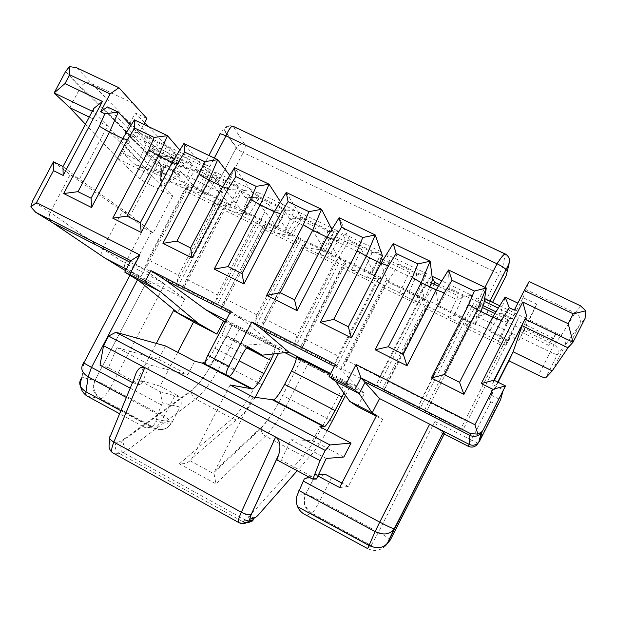 <?xml version="1.0" encoding="UTF-8"?>
<svg xmlns="http://www.w3.org/2000/svg" width="617" height="617" viewBox="0 0 617 617"><rect width="100%" height="100%" fill="white"/><g stroke="black" fill="none" stroke-linecap="round" stroke-linejoin="round"><path stroke-width="0.46" stroke-dasharray="3.08 2.31" d="M230.789 311.223L242.327 319.459L229.817 313.089M165.541 345.952L158.569 359.295L116.937 347.587L108.361 367.709L140.984 385.155L149.754 364.971L187.753 374.689L194.756 361.246M116.937 347.587L149.754 364.971M195.543 169.189L183.727 187.583L213.513 202.098L223.393 182.624L195.543 169.189L201.597 176.223L228.838 189.388L244.124 190.476L252.199 189.781L215.001 171.896L217.269 177.542L216.86 177.819L201.597 176.223M230.218 205.307L196.445 188.879L207.219 171.634L238.255 186.573L230.218 205.307L208.885 180.133M161.831 187.321L160.675 186.203L179.015 173.901L160.135 164.747L161.292 165.95L161.831 187.321L180.102 175.074L179.015 173.901M285.363 209.256L277.288 228.197L242.836 211.438L253.695 194.008L285.363 209.256L280.465 201.736M277.288 228.197L260.204 204.929M484.175 301.304L476.98 297.841L481.137 305.153L476.046 308.801L476.532 304.682L464.871 324.611L498.397 340.946L498.189 341.587L500.935 337.861L508.609 341.116L505.47 345.134L507.398 340.106L517.169 320.871L508.609 341.116M498.397 340.946L507.868 319.791L506.603 323.57L509.465 318.727L518.488 317.801L498.312 308.099M343.924 393.137C346.584 387.322 347.68 383.967 347.201 383.072L350.456 385.733L344.888 383.08L307.844 364.123L300.811 360.328L296.037 356.896M239.411 329.1L232.1 325.167L214.114 359.742L221.526 363.521L239.411 329.1L275.39 347.518L280.357 349.862L275.035 346.16C275.822 346.947 275.39 349.515 273.74 353.88M225.398 320.763L232.1 325.167M335.332 364.423L341.664 370.061L357.104 387.075L364.4 393.337L296.314 358.485M284.861 352.623L225.151 322.059M357.104 387.075L330.635 373.54M226.154 320.123L288.841 352.176M308.901 477.026L315.079 474.434L318.634 474.388M367.57 548.567L371.241 545.413L378.46 532.201L319.884 500.626C316.529 507.074 313.945 511.316 312.14 513.336L311.631 513.714C304.436 508.817 302.438 502.323 305.639 494.225L313.667 478.584L325.267 474.303M313.667 478.584L304.25 478.977M217.03 305.245L261.67 219.606L226.709 202.615L227.149 204.991L184.691 286.172L182.277 287.545L217.03 305.245L215.649 301.914L217.338 294.841L186.195 279.054L222.66 209.34L253.957 224.619L258.284 220.138L215.649 301.914M184.691 286.172L186.195 279.054M256.865 314.878L225.19 298.821L223.447 305.885L220.925 307.227L265.58 221.511L301.127 238.794L256.263 325.221L254.929 321.889L256.865 314.878L293.669 243.993L297.78 239.357L254.929 321.889M256.263 325.221L220.925 307.227M258.693 224.125L268.518 204.381L240.121 190.692L228.329 209.325L258.693 224.125L259.61 225.274L276.354 228.637L286.959 233.303L291.625 236.072L274.642 232.601L273.794 231.483L304.759 246.576L305.469 247.633L319.699 249.708L330.11 254.297L335.17 257.258L320.801 255.106L320.154 254.081L351.729 269.467L352.23 270.423L367.863 278.051L367.439 277.126L399.646 292.82L399.916 293.677L408.631 292.967L418.827 297.448L424.704 300.818L415.858 301.451L415.665 300.626L427.357 280.974L431.36 282.902M259.61 225.274L274.642 232.601M378.028 387.206L376.84 383.89L420.362 299.006L423.586 298.32L378.028 387.206L340.839 368.28L386.196 280.141L387.06 282.802L343.715 367.046L340.839 368.28M376.84 383.89L379.555 377.064L346.214 360.166L343.715 367.046M301.127 238.794L297.78 239.357M268.518 204.381L272.945 210.698L286.527 210.906L294.579 210.158L284.499 232.108M286.257 192.435L301.111 216.837L333.419 232.393L331.884 229.401M333.419 232.393L325.321 251.551L312.665 230.28M301.111 216.837L290.16 234.46L325.321 251.551M261.67 219.606L258.284 220.138M129.925 275.267L131.544 272.182L184.815 298.983L144.625 269.691L129.971 262.225M138.864 280.666L144.625 269.691L130.781 260.69M157.019 164.824L125.166 132.123L132.732 135.763L163.906 168.163L157.019 164.824L166.929 146.021L209.826 166.621C204.96 164.384 202.931 163.929 203.741 165.271L218.002 182.593L159.896 154.543C160.759 156.024 160.32 158.577 158.569 162.202L151.18 157.643L139.905 179.038L147.347 183.496L172.698 195.928L151.504 175.29L130.519 215.125L122.475 211.114L143.838 227.827L153.201 233.025L130.519 215.125L79.377 179.262L70.168 174.68L122.475 211.114L102.545 248.906C101.08 252.052 101.543 254.89 103.941 257.42M163.906 168.163L161.685 172.374L165.618 174.765L141.393 167.639L139.966 166.258L151.797 148.103L158.8 155.553L185.54 168.472L202.469 170.408L210.567 169.768L174.025 152.198L176.092 157.705L175.544 157.906L158.8 155.553M227.149 204.991L222.66 209.34M158.569 359.295L187.753 374.689M425.391 308.276L459.472 324.904L421.889 398.52L387.962 381.329L425.391 308.276L428.761 303.094L385.193 388.139L382.193 389.327L427.782 300.356L465.82 318.85L420.023 408.593L418.897 405.276L421.889 398.52M151.319 232.085L132.794 267.323C131.174 270.254 129.663 271.866 128.267 272.143L127.765 272.028C124.518 269.914 123.678 266.976 125.22 263.228L164.924 283.72L151.466 284.013L146.761 281.553L94.895 380.535C98.257 381.615 103.44 384.005 110.443 387.715L163.96 416.56C170.793 420.316 173.524 422.205 172.143 422.221L171.171 423.825C166.382 429.648 160.651 431.082 153.988 428.144L154.875 427.997C157.574 426.555 160.605 422.745 163.96 416.56L175.521 394.371L180.889 397.348C181.537 403.834 181.251 407.073 180.033 407.066L162.371 402.886L160.204 391.71L137.429 379.54L156.325 343.414M131.544 272.182L146.761 281.553M137.491 279.833L139.581 275.853L126.362 269.097M134.39 119.86L161.654 149.692L150.957 166.76L184.074 182.863L192.08 164.346L179.825 150.07M161.654 149.692L192.08 164.346M93.869 108.399L93.452 111.839L107.636 125.922L151.504 175.29L118.425 159.14L130.488 136.318L151.265 157.489L139.912 179.053L118.425 159.14L85.447 124.264M230.156 384.977L192.273 457.991L190.09 460.776C187.229 463.082 183.642 464.092 179.323 463.822L215.965 483.882L265.464 436.165L303.232 456.248L249.16 516.568L127.873 449.785C124.31 447.487 122.768 444.356 123.253 440.391L123.547 439.373C120.631 441.471 118.186 442.443 116.22 442.296L110.027 441.749M145.334 136.588L160.165 152.592L184.113 164.137L170.4 148.628L145.334 136.588L143.152 140.722L168.21 152.785L182.03 168.102L184.113 164.137M148.211 126.47L166.929 146.021L139.766 132.979C136.234 131.652 133.249 132.57 130.827 135.732L130.488 136.318L80.565 87.298L80.958 86.627C83.758 82.963 87.182 81.884 91.239 83.38L132.131 102.777M188.81 186.334L146.568 266.783L147.841 259.618L184.121 190.537L188.81 186.334L188.463 184.02L144.262 268.194L146.568 266.783M305.469 247.633L320.801 255.106M305.114 240.73L341.263 258.299L337.954 258.901L294.872 342.204L297.062 335.255L264.847 318.92L262.865 325.923L260.227 327.234L305.114 240.73L305.762 243.245L262.865 325.923M305.762 243.245L301.698 247.911L334.059 263.706L337.954 258.901M207.219 171.634L183.92 143.53M238.255 186.573L229.725 175.413M213.513 202.098L214.631 203.34L233.943 207.991L244.579 212.688L256.711 191.949L259.186 197.733L245.196 197.286L240.121 190.692M245.196 197.286L272.945 210.698M471.187 323.732L427.396 409.603L471.187 323.732L470.085 320.925L508.794 339.743L505.662 340.507L461.686 427.041L462.758 430.35L508.794 339.743M468.064 329.1L502.747 346.021L505.662 340.507M342.219 267.685L375.144 283.758L378.807 278.784L335.509 362.873L337.954 355.978L305.184 339.365L342.219 267.685L346.068 262.85L345.312 260.266L382.07 278.144L378.807 278.784M484.615 298.559L480.327 296.499C485.656 299.152 488.641 301.104 489.281 302.369L487.345 312.611C486.636 313.413 483.373 314.793 477.543 316.752L499.369 273.948C503.287 275.722 505.539 276.331 506.117 275.768C507.66 271.781 506.565 268.673 502.832 266.436L505.354 254.019M132.516 382.594L140.984 385.155M108.361 367.709L100.016 365.195M228.915 376.27L208.831 365.472C210.374 364.732 212.217 362.387 214.346 358.446L222.259 343.222C224.387 339.296 226.177 337.021 227.642 336.388L243.152 345.358L271.542 343.33L242.327 319.459M290.16 234.46L274.257 211.716M63.003 166.536L79.377 179.262L107.636 125.922L89.264 117.068M93.452 111.839L92.326 111.299M386.489 254.428L389.782 261.138L381.028 262.904L410.421 277.102L417.092 274.233L426.44 273.547L386.527 254.358M164.924 283.72L110.443 387.715C107.096 393.808 103.918 397.479 100.926 398.721L99.915 398.798L153.988 428.144L143.175 426.563C145.442 428.159 148.034 428.337 150.964 427.087L153.641 425.221L155.607 422.375L157.659 414.339L162.371 402.886M184.815 298.983L177.627 312.734M160.165 152.592L158.091 156.533L143.152 140.722M244.579 212.688L248.867 215.271L229.377 210.536L228.329 209.325M214.631 203.34L229.377 210.536M139.966 166.258L169.189 180.503L170.5 181.83L192.211 187.691L202.947 192.442L206.872 194.841L184.969 188.879L183.727 187.583M233.087 126.284L233.349 126.678C229.678 125.351 226.632 126.323 224.218 129.593L223.971 130.025C222.961 129.763 221.542 131.367 219.721 134.83M438.448 286.319L458.076 295.782L448.52 316.644L415.665 300.626M352.23 270.423L363.76 271.133L374.064 275.676L379.524 278.838L367.863 278.051M448.52 316.644L448.559 317.393L454.351 315.202L464.431 319.629L470.74 323.215L464.825 325.321L464.871 324.611M499.716 305.808L529.278 319.999L518.905 340.437L510.922 336.566M69.736 107.651L80.565 87.298L65.425 71.796M170.4 148.628L168.21 152.785M146.892 118.495L135.3 112.98L125.166 132.123M144.648 122.744L135.3 112.98M376.678 415.264L382.571 419.483L376.2 416.197M161.685 172.374L135.146 164.592L123.423 153.371L138.833 160.86L146.807 142.542L130.835 125.529M146.807 142.542L136.743 137.699L143.792 124.356M107.358 106.942L136.743 137.699M497.765 382.07L491.147 395.104L492.297 384.383L503.31 389.859L483.404 429.525M505.524 385.918L503.04 390.808M491.147 395.104L500.541 399.793L497.526 404.806L488.587 400.888L491.147 395.104M493.986 380.195L492.297 384.383L494.333 380.365M492.682 317.254L489.42 331.36L500.734 312.958L505.122 297.016M399.646 292.82L409.272 272.251L410.421 277.102M433.034 283.712L428.075 285.632L427.357 280.974M458.076 295.782L458.038 300.109L462.843 296.268L472.036 295.466L441.78 280.92M428.075 285.632L458.038 300.109M509.01 264.238C510.645 260.019 509.48 256.741 505.524 254.389L233.349 126.678L245.049 144.794C245.628 146.329 245.018 148.928 243.229 152.6L499.369 273.948L502.832 266.436L245.049 144.794C241.555 143.514 238.671 144.432 236.38 147.532L236.149 147.941L223.971 130.025M375.144 283.758L337.954 355.978M276.894 459.896L281.267 460.205L290.892 439.713L312.711 440.577L319.83 426.74M483.628 304.721L449.269 288.178L448.528 269.976M449.269 288.178L438.055 306.379L475.445 324.565L480.828 311.523M475.445 324.565L477.303 309.827M205.338 361.763C208.43 359.017 211.639 354.505 214.963 348.235L221.796 335.108C225.267 328.113 226.562 323.431 225.675 321.048M470.085 320.925L424.265 410.745L427.396 409.603M53.432 161.785L70.168 174.68L50.201 212.325C48.303 216.929 49.306 220.531 53.216 223.123M498.066 382.216L488.587 400.888M568.01 347.818L579.548 324.989C581.507 319.861 580.057 315.85 575.191 312.95L526.046 289.635L529.124 281.529M552.207 370.879L564.948 345.667L557.483 354.428L545.613 377.905M500.734 312.958L512.457 318.603L523.1 297.672L536.744 304.173L529.278 319.999L561.262 335.363C565.396 337.854 566.622 341.286 564.956 345.667L579.548 324.989L585.063 318.364M169.189 180.503L179.123 161.276L151.797 148.103M179.123 161.276L185.54 168.472M420.023 408.593L382.193 389.327M385.193 388.139L387.962 381.329M536.744 304.173L526.085 325.167L517.169 320.871M507.398 340.106L489.42 331.36M518.905 340.437L526.085 325.167M523.1 297.672L526.046 289.635M580.497 305.801L575.191 312.95L561.262 335.363L554.058 344.818C557.899 347.155 559.041 350.356 557.483 354.428C556.688 354.69 554.274 353.873 550.233 351.975L538.44 375.267M526.54 319.706L555.956 333.836L550.827 341L522.954 327.558L526.54 319.706L522.954 327.558M555.956 333.836L553.657 338.371L548.644 345.312L550.827 341M548.644 345.312L520.787 331.838M553.657 338.371L524.249 324.218M341.263 258.299L296.16 345.528L294.872 342.204M296.16 345.528L260.227 327.234M517.864 303.109L512.457 318.603M518.033 303.194L514.277 310.166M444.325 433.859L441.826 432.61C439.551 429.949 437.237 426.231 434.885 421.457L378.46 532.201C386.111 536.397 390.083 538.973 390.36 539.921M223.447 305.885L266.128 223.956L261.847 228.467L293.669 243.993M266.128 223.956L265.58 221.511M208.284 365.488L205.631 364.338M219.428 201.235L222.853 200.741L178.444 285.602L177.017 282.27L219.428 201.235L214.901 205.561L178.467 275.143L147.841 259.618M177.017 282.27L178.467 275.143M459.472 324.904L462.642 319.575L418.897 405.276M448.559 317.393L464.825 325.321M428.761 303.094L427.782 300.356M465.82 318.85L462.642 319.575M160.675 186.203L160.135 164.747M301.698 247.911L264.847 318.92M135.146 164.592L141.393 167.639M138.833 160.86L109.533 132.131M150.957 166.76L122.698 138.493M184.074 182.863L158.677 155.877M196.445 188.879L172.128 162.371M242.836 211.438L222.629 186.774M339.142 217.701L349.492 240.136L338.455 257.945L327.033 237.221M338.455 257.945L374.334 275.39L366.313 256.194M393.222 243.545L398.867 263.914L387.738 281.915L380.998 263.297M387.738 281.915L424.365 299.723L421.172 282.702M438.055 306.379L436.204 289.967M505.47 345.134L498.189 341.587M399.916 293.677L415.858 301.451M170.5 181.83L184.969 188.879M330.11 254.297L342.412 233.149L345.358 239.728L334.884 240.615L363.714 254.543L372.09 252.608L381.144 252.16M334.059 263.706L297.062 335.255M304.759 246.576L314.523 226.562L285.571 212.603L273.794 231.483M314.523 226.562L317.902 232.408L337.73 230.905L332.509 228.39M286.959 233.303L299.176 212.364L301.752 218.719L289.612 218.75L317.902 232.408M398.867 263.914L432.525 280.118M429.725 286.836L424.365 299.723M379.679 262.657L374.334 275.39M133.365 383.049L134.444 377.928M315.079 474.434L317.894 475.938M382.571 419.483L348.304 486.458L339.659 487.561M348.304 486.458L341.957 483.072M357.59 406.611L364.4 393.337M334.345 366.336L341.664 370.061M349.492 240.136L382.463 256.009M316.421 479.008L281.267 460.205M158.091 156.533L182.03 168.102M222.853 200.741L188.463 184.02M214.901 205.561L184.121 190.537M381.028 262.904L379.162 257.736L367.439 277.126M223.393 182.624L228.838 189.388M502.747 346.021L461.686 427.041M253.957 224.619L217.338 294.841M409.272 272.251L383.226 259.695M381.306 258.77L379.162 257.736M326.27 458.446L290.892 439.713M343.885 457.02L312.711 440.577M253.093 397.016L215.094 470.416L214.06 473.856L215.965 483.882M247.178 347.433L243.152 345.358M225.19 298.821L261.847 228.467M430.442 402.855L464.971 420.354M423.586 298.32L386.196 280.141M420.362 299.006L416.945 304.15L379.555 377.064M346.214 360.166L383.45 287.807L416.945 304.15M383.45 287.807L387.06 282.802M123.423 153.371L132.732 135.763M476.046 308.801L506.603 323.57M382.07 278.144L336.743 366.19L335.509 362.873M336.743 366.19L300.194 347.579L345.312 260.266M226.709 202.615L182.277 287.545M424.265 410.745L462.758 430.35M178.444 285.602L144.262 268.194M180.102 175.074L161.292 165.95M172.698 195.928L153.201 233.025M177.719 352.33L160.081 386.142L175.521 394.371M232.786 126.146C225.714 124.025 223.539 130.164 224.218 129.593L236.38 147.532L218.002 182.593L222.089 192.982L158.569 162.202L147.347 183.496M160.081 386.142L137.429 379.54M305.184 339.365L302.947 346.314L300.194 347.579M289.612 218.75L285.571 212.603M334.884 240.615L331.907 234.946L320.154 254.081M351.729 269.467L361.431 249.183L331.907 234.946M253.695 194.008L234.529 167.716M361.431 249.183L363.714 254.543M418.827 297.448L431.291 275.876L432.262 278.074M507.868 319.791L494.95 313.567M482.471 307.544L476.532 304.682M302.947 346.314L346.068 262.85M160.204 391.71L180.889 397.348M327.211 430.604C321.241 441.302 316.251 448.991 312.248 453.665C310.243 457.081 307.243 457.937 303.232 456.248C309.796 448.52 317.639 435.895 326.755 418.357L289.797 399.099C280.696 416.467 272.583 428.83 265.464 436.165C262.341 434.245 260.976 431.576 261.369 428.159L261.747 426.895C267.871 420.771 274.827 410.29 282.617 395.435L289.797 399.099L307.844 364.123M510.591 318.842L496.022 311.824M483.242 305.67L480.612 304.397M347.201 383.072L330.211 374.38M275.035 346.16L225.729 320.933M284.692 210.497L276.354 228.637M165.618 174.765L175.544 157.906M150.139 283.481L125.529 270.67M262.264 384.831L221.526 363.521C212.464 380.596 203.865 392.458 195.736 399.091L127.873 449.785L123.223 452.585L119.32 453.441C115.356 450.672 114.315 446.963 116.22 442.296M190.09 460.776L214.06 473.856M130.58 136.149L151.265 157.489C153.494 154.235 156.371 153.255 159.896 154.543L139.766 132.979L76.508 67.693M332.201 421.257L326.755 418.357L344.888 383.08M345.497 395.374L350.456 385.733M259.263 513.861C257.058 517.663 253.695 518.565 249.16 516.568L245.574 520.092L242.828 521.666L119.32 453.441L113.173 453.086L111.978 452.269M468.249 446.284L471.411 440.091L478.044 443.222L497.526 404.806M441.826 432.61L468.311 446.168C471.496 447.618 474.342 447.209 476.833 444.919L479.617 441.047M477.543 316.752L550.233 351.975L554.058 344.818L487.345 312.611L492.559 302.376M109.61 438.232L110.327 436.204M331.684 477.604L319.884 500.626C312.588 496.754 307.875 494.618 305.747 494.217C302.955 502.076 305.083 508.447 312.14 513.336L371.241 545.413C377.457 548.482 383.003 547.803 387.892 543.376C382.833 547.996 377.164 548.829 370.886 545.875L311.631 513.714L306.263 515.234M313.783 478.568L305.747 494.217L297.116 495.443M234.822 369.113L214.346 358.446M242.766 353.819L222.259 343.222M300.764 360.297L282.617 395.435M367.67 548.621C374.18 551.683 380.057 550.827 385.309 546.037M418.465 274.465L389.589 260.551M161.338 404.875L130.21 388.162M206.872 194.841L216.86 177.819M209.826 166.621L214.315 158.06M162.047 172.544L174.025 152.198M210.567 169.768L200.571 191.285M202.947 192.442L215.001 171.896M252.199 189.781L242.157 211.515M294.579 210.158L256.711 191.949M330.982 227.658L299.176 212.364M337.73 230.905L327.604 253.078M380.982 251.69L342.412 233.149M381.345 252.754L371.511 274.434M374.064 275.676L384.784 257.173M426.44 273.547L416.228 296.183M432.031 276.239L431.291 275.876M472.036 295.466L461.778 318.341M464.431 319.629L476.98 297.841M518.488 317.801L508.192 340.916M480.327 296.499L484.97 287.391M275.39 347.518L257.42 382.224C248.343 399.461 239.998 411.578 232.385 418.581L195.736 399.091C192.566 397.117 191.231 394.363 191.725 390.839L192.003 389.921L123.547 439.373M280.357 349.862L278.56 353.333M202.469 170.408L176.092 157.705M489.281 302.477L489.967 301.127M218.025 182.624L236.172 147.98C237.352 149.314 239.704 150.856 243.229 152.6L222.089 192.982M417.007 274.257L408.562 292.967M86.488 395.69L99.915 398.798C93.368 394.302 91.671 388.209 94.825 380.519L82.107 377.28L83.742 362.757M157.659 414.339L126.362 397.464M242.828 521.666L238.825 522.584L238.231 522.26M174.318 486.906L175.151 487.368M312.248 453.665L297.201 470.763M214.963 348.235L239.149 360.775M143.838 227.827L125.22 263.228L102.545 248.906L50.201 212.325L32.57 201.034M444.255 434.006L442.682 433.203M179.323 463.822L232.385 418.581C236.272 420.216 239.149 419.321 241.016 415.904L192.273 457.991M509.403 318.773L500.888 337.885M156.579 419.467L172.143 422.221L180.033 407.066M373.678 252.885L345.327 239.226M464.1 296.445L439.512 284.599M203.741 165.271L208.893 155.461M246.677 347.919L221.796 335.108M327.989 231.36L319.614 249.692M462.773 296.307L454.289 315.21M291.625 236.072L301.752 218.719M248.867 215.271L258.924 198.08M200.409 169.891L192.134 187.668M242.172 190.013L233.866 207.968M379.524 278.838L389.782 261.138M244.124 190.476L217.269 177.542M470.74 323.215L481.137 305.153M215.094 470.416L261.747 426.895M329.702 231.707L301.867 218.295M214.114 359.742C206.356 374.334 198.982 384.391 192.003 389.921M248.512 346.901L228.151 336.427M434.885 421.457L471.411 440.091L490.754 401.968M286.527 210.906L259.186 197.733M255.214 397.348C249.823 406.094 245.088 412.279 241.016 415.904M335.17 257.258L345.358 239.728M424.704 300.818L435.031 282.941M372.09 252.608L363.675 271.125M150.964 427.087L120.863 410.745M143.175 426.563L119.621 413.752M143.861 227.843L125.243 263.235C124.017 267.061 125.027 270.03 128.267 272.143L151.466 284.013M284.784 210.505L276.431 228.66M146.815 281.591L94.895 380.535C92.396 388.186 94.401 394.248 100.926 398.721L154.875 427.997C161.43 430.974 166.86 429.579 171.171 423.825L156.078 421.249M232.146 325.19L214.161 359.765C207.844 371.249 202.646 379.254 198.574 383.782L191.725 390.839L123.253 440.391C122.004 441.124 120.909 442.705 119.953 445.15C120.053 448.96 121.14 451.436 123.223 452.585L245.574 520.092M300.811 360.328L282.663 395.458C276.1 407.845 270.285 417.192 265.21 423.486L261.369 428.159L214.431 472.051M65.541 71.58L80.673 87.097M489.281 302.369L489.921 301.111M130.827 135.732L80.958 86.627M205.507 364.269L226.555 375.275M328.082 231.36L319.699 249.708M200.486 169.899L192.211 187.691M462.843 296.268L454.351 315.202M242.257 190.021L233.943 207.991M229.416 376.239L208.831 365.472M417.092 274.233L408.631 292.967M372.182 252.6L363.76 271.133M248.034 346.885L227.642 336.388M509.465 318.727L500.935 337.861"/><path stroke-width="0.93" d="M130.781 260.69L35.678 212.287L30.85 206.888L32.57 201.034L53.432 161.785L53.486 170.631L36.511 202.592L139.882 254.975L130.781 260.69L124.757 272.143L144.802 282.17L150.895 270.562L230.789 311.223L207.813 355.369C205.384 360.336 204.651 363.328 205.631 364.338L226.462 375.236C225.583 374.272 226.37 371.295 228.814 366.313L251.859 321.943L262.364 329.671L334.345 366.336M150.895 270.562L166.251 280.712L205.669 309.649L226.154 320.123M229.817 313.089L166.251 280.712M243.97 283.99L214.222 269.066L250.641 199.322L256.186 186.38L269.066 184.213L260.204 204.929L228.02 266.629L242.011 273.624L243.97 283.99L280.527 213.76L274.257 211.716L242.011 273.624M228.02 266.629L214.222 269.066M280.465 201.736L269.066 184.213L234.529 167.716L235.802 176.601L256.186 186.38M250.641 199.322L260.204 204.929L274.257 211.716L286.257 192.435L321.557 209.302L308.893 211.662L288.054 201.666L286.257 192.435M296.314 358.485L284.861 352.623M225.151 322.059L205.669 309.649M330.635 373.54L288.841 352.176L262.364 329.671M362.804 237.514L341.486 227.295L339.142 217.701L375.236 234.954L362.804 237.514L357.212 250.795L366.313 256.194L380.998 263.297L348.32 326.74L351.412 337.892L388.479 265.888L396.137 253.51L417.948 263.968L412.333 277.411L421.172 282.702L436.204 289.967L403.294 354.212L388.324 346.731L375.159 349.8L407.004 365.781L444.325 292.859L452.053 280.326L474.365 291.023L468.735 304.651L477.303 309.827L486.304 288.023L483.628 304.721L480.828 311.523M318.634 474.388L325.267 474.303L341.957 483.072M367.57 548.567L306.263 515.234C302.183 513.39 299.291 510.544 297.602 506.704C296.037 502.816 295.875 499.068 297.116 495.443L304.25 478.977L308.901 477.026M139.882 254.975L129.663 274.418M331.884 229.401L321.557 209.302L312.665 230.28L327.033 237.221L294.571 299.885L297.085 310.636L333.897 239.527L341.486 227.295M129.971 262.225L53.216 223.123L105.229 258.292L126.362 269.097M226.462 375.236L229.416 376.239C230.897 375.452 232.694 373.077 234.822 369.113L242.766 353.819C244.887 349.87 246.646 347.556 248.034 346.885L262.233 355.184L288.841 352.176M130.835 125.529L118.279 112.163L109.533 132.131L122.698 138.493L91.108 198.219L77.997 191.671L63.674 193.545L99.352 126.261L104.828 113.783L100.61 111.762L110.065 93.946L69.675 74.773L69.459 66.605L76.508 67.693L118.927 87.737L110.065 93.946M99.352 126.261L109.533 132.131L77.997 191.671M498.066 382.216L508.932 360.798L538.44 375.267C542.474 377.195 544.865 378.074 545.613 377.905L552.207 370.879L568.01 347.818L522.098 325.691L513.128 351.806L497.765 382.07M192.034 257.937L162.934 243.337L199.106 174.434L208.885 180.133L222.629 186.774L190.607 247.934L192.034 257.937L228.344 188.555L235.802 176.601M190.607 247.934L176.925 241.1L162.934 243.337M325.259 450.449L108.607 336.064L103.556 345.69L320.053 460.583L325.259 450.449L329.948 444.95L351.034 443.083L319.83 426.74L324.719 426.625C327.103 424.519 330.558 419.151 335.077 410.521L342.019 397.024L291.525 371.018C295.366 363.274 296.87 358.57 296.037 356.896L330.211 374.38M379.679 262.657L382.463 256.009L375.236 234.954L366.313 256.194L333.681 319.429L348.32 326.74M126.925 216.112L112.764 218.171L148.689 150.085L154.188 137.46L167.462 135.663L158.677 155.877L126.925 216.112L140.314 222.806L141.231 232.447L177.287 163.898L184.684 152.09L204.628 161.654L199.106 174.434M148.689 150.085L158.677 155.877L172.128 162.371L140.314 222.806M184.684 152.09L183.92 143.53L217.708 159.68L208.885 180.133L176.925 241.1M229.725 175.413L217.708 159.68L204.628 161.654M198.466 323.47L160.474 291.733L138.864 280.666L177.627 312.734L198.466 323.47L216.829 334.075L223.516 321.226M376.2 416.197L357.59 406.611L349.746 401.389L335.748 381.553L329.092 376.547L335.332 364.423L251.859 321.943M329.092 376.547L345.582 384.985L356.094 364.531L474.92 424.743L477.89 434.121L470.478 433.589L360.922 377.828L356.094 364.531M503.04 390.808L500.541 399.793L479.617 441.047L482.193 431.491L480.674 433.62L483.404 429.525L505.524 385.918L493.986 380.195L526.609 315.943L522.746 302.029L481.299 383.566L492.898 389.335L474.92 424.743M522.746 302.029L568.203 323.717L573.208 313.814L524.242 290.568L514.277 310.166L509.272 307.767L501.474 320.462L492.682 317.254L459.549 382.316L463.891 394.317L501.474 320.462M463.891 394.317L431.306 377.966L468.735 304.651M375.159 349.8L412.333 277.411M351.412 337.892L320.292 322.282L357.212 250.795M297.085 310.636L266.66 295.373L303.333 224.773L308.893 211.662M280.527 213.76L288.054 201.666M112.764 218.171L141.231 232.447M91.108 198.219L91.524 207.513L127.341 139.774L134.668 128.097L154.188 137.46M91.524 207.513L63.674 193.545M53.432 161.785L63.003 166.536L93.869 108.399L102.414 101.458L64.978 83.596L69.675 74.773M102.414 101.458L63.15 175.444L53.486 170.631M103.556 345.69L100.016 365.195L132.516 382.594M429.725 286.836L432.525 280.118L430.142 261.192L421.172 282.702L388.324 346.731M92.326 111.299L54.142 92.951L69.736 107.651L89.264 117.068M156.325 343.414L173.485 310.606L177.627 312.734M64.978 83.596L54.142 92.951L65.541 71.58L69.459 66.605M438.448 286.319L431.36 282.902M85.447 124.264L69.736 107.651M499.716 305.808L484.615 298.559M104.828 113.783L118.279 112.163L107.358 106.942L100.61 111.762M143.792 124.356L146.892 118.495L118.927 87.737M148.211 126.47L144.648 122.744M505.354 254.019L505.115 253.911C503.742 254.25 501.043 257.544 497.017 263.783C502.354 266.405 505.3 268.434 505.855 269.86L509.01 264.238L506.117 275.768L492.559 302.376M317.894 475.938L339.659 487.561L376.678 415.264L349.746 401.389M335.748 381.553L359.256 393.6L354.713 389.913L360.922 377.828L379.54 398.551L372.167 412.943L359.256 393.6L365.187 382.046L469.853 435.363L469.097 444.34L468.249 446.284C471.45 447.695 474.303 447.24 476.833 444.919L478.322 442.875C475.445 445.366 472.375 445.86 469.097 444.34L429.656 424.172L443.646 431.761L444.325 433.859M493.986 380.195L481.299 383.566M505.524 385.918L492.898 389.335M509.272 307.767L505.122 297.016L492.682 317.254L477.303 309.827L444.232 374.666L459.549 382.316M120.863 410.745L85.979 391.81C79.254 387.376 77.966 382.532 82.107 377.28C78.937 384.753 80.395 390.893 86.488 395.69M208.893 155.461L219.721 134.83C218.996 133.334 221.079 133.681 225.961 135.863C228.753 129.493 231.028 126.254 232.786 126.146L505.115 253.911C508.03 255.546 509.549 258.029 509.673 261.353L508.539 264.708L489.921 301.111M452.053 280.326L448.528 269.976L436.204 289.967L444.325 292.859M343.924 393.137L342.019 397.024M351.034 443.083L343.885 457.02L326.27 458.446L316.421 479.008L312.896 479.17L276.894 459.896L278.845 454.259C280.982 445.952 279.91 440.206 275.637 437.013L241.309 512.257L113.837 442.065C109.726 439.559 108.561 437.607 110.327 436.204L134.444 377.928C136.689 369.568 140.128 366.112 144.779 367.57L113.837 442.065C111.176 448.875 110.96 452.546 113.173 453.086L174.318 486.906M335.077 410.521L284.63 384.368C280.118 392.882 276.462 398.065 273.678 399.924L253.093 397.016L230.156 384.977L252.731 388.965C255.677 387.214 259.41 382.1 263.929 373.624L270.801 360.343L246.677 347.919M329.948 444.95L115.849 332.27L165.541 345.952L194.756 361.246L202.245 363.12L205.338 361.763M103.941 257.42L125.529 270.67M508.932 360.798L513.128 351.806L552.207 370.879M526.609 315.943L494.333 380.365M525.005 319.159L573.008 342.219L568.01 347.818M568.203 323.717L573.008 342.219L585.063 318.364L585.795 310.806L580.497 305.801L529.124 281.529L524.242 290.568M573.208 313.814L585.795 310.806M479.617 441.047L478.322 442.875M36.511 202.592L30.85 206.888M354.713 389.913L345.582 384.985M379.54 398.551L429.656 424.172L379.733 522.129C387.723 526.355 392.574 528.568 394.271 528.784L443.685 431.807M130.21 388.162L91.509 367.385C84.46 363.529 82.015 361.832 84.174 362.302L129.925 275.267M124.757 272.143L138.864 280.666M160.474 291.733L144.802 282.17M333.681 319.429L320.292 322.282M381.144 252.16L381.676 252.029L380.982 251.69M417.948 263.968L430.142 261.192L393.222 243.545L380.998 263.297L388.479 265.888M432.262 278.074L435.031 282.941L433.034 283.712M407.004 365.781L403.294 354.212M183.92 143.53L172.128 162.371L177.287 163.898M339.142 217.701L327.033 237.221L333.897 239.527M384.784 257.173L386.489 254.428M312.896 479.17L320.053 460.583M393.222 243.545L396.137 253.51M383.226 259.695L381.306 258.77M115.849 332.27L108.607 336.064M179.825 150.07L167.462 135.663L134.39 119.86L134.668 128.097M448.528 269.976L486.304 288.023L474.365 291.023M444.232 374.666L431.306 377.966M284.63 384.368L291.525 371.018M262.233 355.184L247.178 347.433M505.122 297.016L517.864 303.109M480.674 433.62C477.303 436.558 473.702 437.137 469.853 435.363L470.478 433.589M481.823 431.746L477.89 434.121M127.341 139.774L122.698 138.493L134.39 119.86M303.333 224.773L312.665 230.28L280.265 292.736L294.571 299.885M63.003 166.536L63.15 175.444M173.485 310.606L193.522 322.059L216.829 334.075M193.522 322.059L177.719 352.33M297.602 506.704L368.843 545.374C376.848 549.03 383.041 548.297 387.422 543.184L443.646 431.761M280.265 292.736L266.66 295.373M273.74 353.88L270.801 360.343M494.95 313.567L482.471 307.544M228.344 188.555L222.629 186.774L234.529 167.716M498.312 308.099L484.175 301.304M496.022 311.824L483.242 305.67M35.678 212.287L53.216 223.123M332.201 421.257L345.497 395.374M207.813 355.369L228.814 366.313M111.978 452.269C108.908 449.307 108.253 445.798 110.027 441.749C109.163 441.595 109.024 440.422 109.61 438.232M385.309 546.037L390.36 539.921L385.309 546.037L387.422 543.184L393.908 529.486C389.497 534.6 383.234 535.309 375.105 531.623L367.67 548.621M119.621 413.752L87.329 396.191C86.087 395.883 85.64 394.417 85.979 391.81L88.123 376.833L91.509 367.385L137.491 279.833M214.315 158.06L225.961 135.863L497.017 263.783L484.97 287.391M332.509 228.39L330.982 227.658M381.676 252.029L381.345 252.754M441.78 280.92L432.031 276.239M278.56 353.333L255.214 397.348M489.967 301.127L505.847 269.976M126.362 397.464L88.123 376.833C81.56 372.606 80.094 367.917 83.742 362.757M238.231 522.26L175.151 487.368M297.201 470.763L259.263 513.861C257.004 516.429 255.268 517.864 254.05 518.157L250.255 519.013C249.615 518.974 250.047 517.254 251.566 513.853L278.622 454.937M332.193 421.272L327.211 430.604M324.118 426.879L272.922 400.094M202.245 363.12L251.913 389.103M239.149 360.775L263.929 373.624M242.828 521.666C246.623 523.44 250.001 522.823 252.955 519.799L249.137 520.679C246.121 523.764 242.689 524.396 238.825 522.584C237.452 522.537 238.285 519.09 241.309 512.257C245.875 514.547 249.245 515.118 251.428 513.976L251.566 513.853M278.845 454.259L251.428 513.976L249.137 520.679L250.255 519.013M468.249 446.284L444.255 434.006M390.36 539.921L444.333 433.844M245.574 520.092C254.096 523.069 252.993 519.553 252.955 519.799L254.05 518.157M439.512 284.599L434.677 282.27M298.906 490.523L375.105 531.623L379.733 522.129L303.194 481.036M324.719 426.625L273.678 399.924M203.201 363.058L205.507 364.269M226.555 375.275L252.731 388.965M478.715 442.435L481.129 433.111"/></g></svg>

